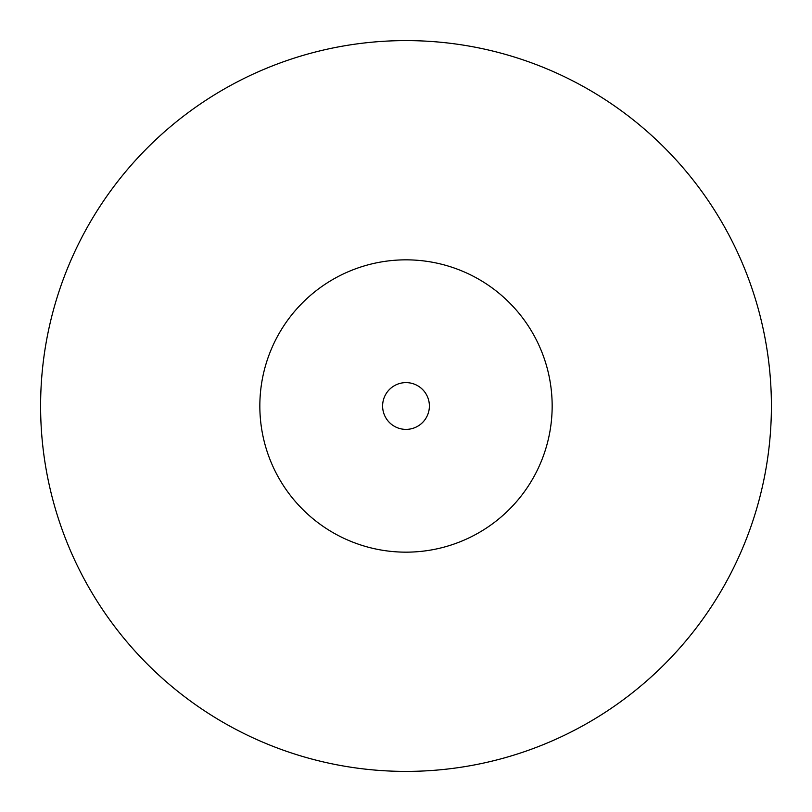 <?xml version="1.0" encoding="UTF-8"?>
<svg xmlns="http://www.w3.org/2000/svg" width="812" height="812" viewBox="0 0 812 812"><rect width="100%" height="100%" fill="white"/><g stroke="black" fill="none" stroke-linecap="round" stroke-linejoin="round"><path stroke-width="0.61" stroke-dasharray="4.06 3.04" d="M552.16 406A146.16 146.16 0 0 0 406 259.84A146.16 146.16 0 0 0 259.84 406A146.16 146.16 0 0 0 406 552.16A146.16 146.16 0 0 0 552.16 406A146.16 146.16 0 0 0 406 259.84A146.16 146.16 0 0 0 259.84 406A146.16 146.16 0 0 0 406 552.16A146.16 146.16 0 0 0 552.16 406A146.16 146.16 0 0 0 406 259.84A146.16 146.16 0 0 0 259.84 406A146.16 146.16 0 0 0 406 552.16A146.16 146.16 0 0 0 552.16 406M429.386 406A23.386 23.386 0 0 0 406 382.614A23.386 23.386 0 0 0 382.614 406A23.386 23.386 0 0 0 406 429.386A23.386 23.386 0 0 0 429.386 406A23.386 23.386 0 0 0 406 382.614A23.386 23.386 0 0 0 382.614 406A23.386 23.386 0 0 0 406 429.386A23.386 23.386 0 0 0 429.386 406A23.386 23.386 0 0 0 406 382.614A23.386 23.386 0 0 0 382.614 406A23.386 23.386 0 0 0 406 429.386A23.386 23.386 0 0 0 429.386 406M771.4 406A365.4 365.4 0 0 0 406 40.6A365.4 365.4 0 0 0 40.6 406A365.4 365.4 0 0 0 406 771.4A365.4 365.4 0 0 0 771.4 406"/><path stroke-width="1.22" d="M552.16 406A146.16 146.16 0 0 0 406 259.84A146.16 146.16 0 0 0 259.84 406A146.16 146.16 0 0 0 406 552.16A146.16 146.16 0 0 0 552.16 406M771.4 406A365.4 365.4 0 0 0 406 40.6A365.4 365.4 0 0 0 40.6 406A365.4 365.4 0 0 0 406 771.4A365.4 365.4 0 0 0 771.4 406M429.386 406A23.386 23.386 0 0 0 406 382.614A23.386 23.386 0 0 0 382.614 406A23.386 23.386 0 0 0 406 429.386A23.386 23.386 0 0 0 429.386 406"/></g></svg>
